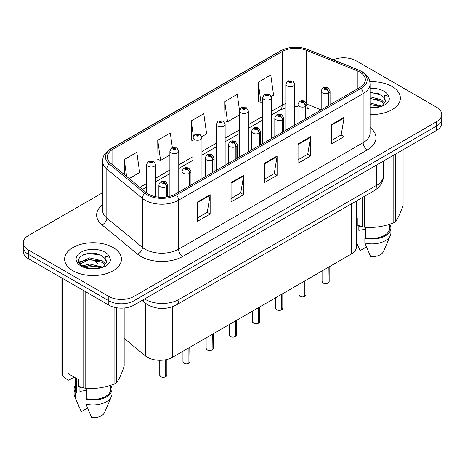 <?xml version="1.0" encoding="UTF-8"?>
<svg xmlns="http://www.w3.org/2000/svg" width="465" height="465" viewBox="0 0 465 465"><rect width="100%" height="100%" fill="white"/><g stroke="black" fill="none" stroke-linecap="round" stroke-linejoin="round"><path stroke-width="0.7" d="M306.883 106.828A10.654 4.987 -68 0 0 308.562 108.798L308.283 108.688M356.44 200.967L356.44 246.845A17.757 10.253 180 0 1 351.238 254.099L172.527 357.277A17.757 10.253 180 0 1 145.423 355.905L124.167 338.38M392.053 86.502A28.412 16.403 0 0 0 369.861 81.747A28.412 16.403 0 0 1 392.053 86.502A28.412 16.403 0 0 1 400.377 98.103A28.412 16.403 0 0 0 392.053 86.502M113.129 247.543A28.412 16.403 0 0 0 82.16 243.986A28.412 16.403 0 0 0 64.623 259.144A28.412 16.403 0 0 0 72.947 270.74A28.412 16.403 0 0 0 103.91 274.298A28.412 16.403 0 0 0 121.446 259.144A28.412 16.403 0 0 0 113.129 247.543A28.412 16.403 0 0 0 82.16 243.986A28.412 16.403 0 0 0 64.623 259.144A28.412 16.403 0 0 0 72.947 270.74A28.412 16.403 0 0 0 103.91 274.298A28.412 16.403 0 0 0 121.446 259.144A28.412 16.403 0 0 0 113.129 247.543M359.782 72.075A18.943 10.933 180 0 1 365.333 79.811A18.943 10.933 180 0 1 359.782 87.542L175.2 194.114A18.943 10.933 180 0 1 146.289 192.65L110.711 163.314A18.943 10.933 180 0 1 107.281 157.042A18.943 10.933 180 0 1 112.832 149.311L282.185 51.534A18.943 10.933 180 0 1 306.441 50.307L357.254 70.849A18.943 10.933 180 0 1 359.782 72.075M361.084 71.325A20.78 11.997 0 0 0 358.312 69.983L307.499 49.441A20.78 11.997 0 0 0 280.883 50.784L111.536 148.562A20.78 11.997 0 0 0 109.205 163.924L144.784 193.26A20.78 11.997 0 0 0 176.497 194.864L361.084 88.292A20.78 11.997 0 0 0 361.084 71.325M102.55 192.754L28.452 235.534A17.757 10.253 0 0 0 23.25 242.782L23.25 251.484A17.757 10.253 0 0 0 28.452 258.732L108.816 305.127L108.816 300.779A17.757 10.253 0 0 0 133.932 300.779L436.548 126.062A17.757 10.253 0 0 0 441.75 118.813A17.757 10.253 0 0 1 436.548 126.062L133.932 300.779A17.757 10.253 0 0 1 108.816 300.779L28.452 254.384L108.816 300.779L108.816 296.432A17.757 10.253 0 0 0 133.932 296.432L436.548 121.714A17.757 10.253 0 0 0 441.75 114.466A17.757 10.253 0 0 0 436.548 107.212L356.184 60.816A17.757 10.253 0 0 0 333.242 59.747M23.25 247.13A17.757 10.253 0 0 0 28.452 254.384A17.757 10.253 0 0 1 23.25 247.13M197.59 201.92L197.59 221.253L210.151 213.999L210.151 194.666L197.59 201.92M197.59 217.818L207.262 212.238L210.099 195.312A4.737 2.732 -120 0 0 210.151 194.666M207.181 212.284L210.151 213.999M231.076 182.588L231.076 201.92L243.631 194.666L243.631 175.334L231.076 182.588M231.076 198.485L240.748 192.905L243.584 175.979A4.737 2.732 -120 0 0 243.631 175.334M240.661 192.952L243.631 194.666M331.533 124.591L331.533 143.923L344.088 136.669L344.088 117.337L331.533 124.591M331.533 140.494L341.205 134.908L344.036 117.982A4.737 2.732 -120 0 0 344.088 117.337M341.118 134.955L344.088 136.669M298.048 143.923L298.048 163.256L310.603 156.002L310.603 136.669L298.048 143.923M298.048 159.826L307.72 154.241L310.55 137.315A4.737 2.732 -120 0 0 310.603 136.669M307.632 154.287L310.603 156.002M264.562 163.256L264.562 182.588L277.117 175.334L277.117 156.002L264.562 163.256M264.562 179.153L274.234 173.573L277.07 156.647A4.737 2.732 -120 0 0 277.117 156.002M274.147 173.619L277.117 175.334M370.07 114.471A28.412 16.403 0 0 0 400.377 98.103A28.412 16.403 0 0 1 370.07 114.471M23.25 242.782A17.757 10.253 0 0 0 28.452 250.031L108.816 296.432M129.2 178.566L139.651 172.532L136.815 152.328L124.26 159.582L124.26 174.485M239.504 110.263L237.272 94.331L224.717 101.585L224.915 120.801M271.357 96.493L273.589 95.203L270.758 74.999L258.197 82.253L258.401 101.469M172.358 147.632L170.3 132.996L157.745 140.25L157.949 159.466M201.793 136.652L206.623 133.868L203.786 113.663L191.231 120.917L191.435 140.134M193.068 140.744L191.231 140.058M191.231 120.917L193.382 136.245M224.717 101.585L227.548 121.784L239.446 114.913M227.548 121.784L224.717 120.726M258.197 82.253L261.034 102.451L262.632 101.527M261.034 102.451L258.197 101.393M157.745 140.25L160.582 160.448L169.882 155.078M160.582 160.448L157.745 159.39M124.26 159.582L126.625 176.438M108.816 305.127A17.757 10.253 0 0 0 133.932 305.127L436.548 130.415A17.757 10.253 0 0 0 441.75 123.161L441.75 114.466M328.005 283.063C325.895 283.743 324.274 283.72 323.146 282.999L322.076 281.499A3.551 2.052 0 0 0 323.117 282.947A3.551 2.052 0 0 0 328.028 283.011L327.947 283.057A3.435 1.982 180 0 1 323.204 282.993M328.028 282.865L328.249 267.369M328.9 105.369L328.9 92.901A2.959 1.784 -122.2 0 0 326.721 89.327A1.482 0.854 0 0 0 326.674 88.147A1.482 0.854 0 0 0 324.582 88.147A1.482 0.854 0 0 0 324.582 89.356A1.482 0.854 0 0 0 326.628 89.379L326.029 89.001A0.593 0.343 180 0 1 325.401 88.437A0.593 0.343 180 0 1 326.064 88.984L326.721 89.327M326.628 89.379A2.959 1.633 62.1 0 1 328.627 93.058A4.441 2.563 180 0 1 322.489 92.977A4.441 2.563 180 0 1 321.193 91.169C322.326 87.525 324.646 86.467 328.156 88.001L330.069 91.169A4.441 2.563 180 0 1 328.9 92.901M328.627 105.532L328.627 93.058M328.028 283.011L328.028 267.497M294.7 125.12L294.7 84.136A4.441 2.563 180 0 1 291.962 86.502A4.441 2.563 180 0 1 287.12 85.949A4.441 2.563 180 0 1 285.824 84.136L287.591 81.055A2.959 1.784 57.8 0 1 289.172 81.142A1.482 0.854 0 0 0 289.213 82.322A1.482 0.854 0 0 0 291.305 82.322A1.482 0.854 0 0 0 291.305 81.113A1.482 0.854 0 0 0 289.259 81.09L289.864 81.468A0.593 0.343 180 0 1 290.486 82.032A0.593 0.343 180 0 1 289.823 81.485L289.172 81.142M289.864 81.968L289.864 81.468M289.259 81.09A2.959 1.633 -117.9 0 0 287.876 80.887A2.959 1.633 -117.9 0 0 287.748 80.974M289.823 81.95L289.823 81.485M304.819 296.449C302.709 297.129 301.088 297.112 299.954 296.391L298.89 294.886A3.551 2.052 0 0 0 299.931 296.333A3.551 2.052 0 0 0 304.842 296.397L304.761 296.443A3.435 1.982 180 0 1 300.012 296.385M304.842 296.252L305.057 280.755M305.714 118.761L305.714 106.287A2.959 1.784 -122.2 0 0 303.535 102.713A1.482 0.854 0 0 0 303.488 101.533A1.482 0.854 0 0 0 301.396 101.533A1.482 0.854 0 0 0 301.396 102.742A1.482 0.854 0 0 0 303.442 102.771L302.843 102.393A0.593 0.343 180 0 1 302.215 101.823A0.593 0.343 180 0 1 302.878 102.37L303.535 102.713M303.442 102.771A2.959 1.633 62.1 0 1 305.441 106.444A4.441 2.563 180 0 1 299.303 106.369A4.441 2.563 180 0 1 298.001 104.555C299.135 100.911 301.459 99.859 304.97 101.387L306.883 104.555A4.441 2.563 180 0 1 305.714 106.287M305.441 118.918L305.441 106.444M304.842 296.397L304.842 280.883M281.627 309.835C279.517 310.515 277.901 310.498 276.768 309.777L275.704 308.272A3.551 2.052 0 0 0 276.745 309.725A3.551 2.052 0 0 0 281.651 309.783L281.575 309.829A3.435 1.982 180 0 1 276.826 309.771M281.651 309.638L281.871 294.147M282.528 132.147L282.528 119.674A2.959 1.784 -122.2 0 0 280.343 116.105A1.482 0.854 0 0 0 280.302 114.919A1.482 0.854 0 0 0 278.209 114.919A1.482 0.854 0 0 0 278.209 116.128A1.482 0.854 0 0 0 280.256 116.157L279.651 115.779A0.593 0.343 180 0 1 279.029 115.21A0.593 0.343 180 0 1 279.692 115.756L280.343 116.105M280.256 116.157A2.959 1.633 62.1 0 1 282.255 119.831A4.441 2.563 180 0 1 276.117 119.755A4.441 2.563 180 0 1 274.815 117.941C275.948 114.303 278.268 113.245 281.778 114.774L283.691 117.941A4.441 2.563 180 0 1 282.528 119.674M282.255 132.304L282.255 119.831M281.651 309.783L281.651 294.269M258.441 323.227C256.331 323.907 254.71 323.884 253.576 323.163L252.512 321.658A3.551 2.052 0 0 0 253.553 323.111A3.551 2.052 0 0 0 258.464 323.169L258.383 323.216A3.435 1.982 180 0 1 253.64 323.158M258.464 323.024L258.685 307.534M259.336 145.533L259.336 133.06A2.959 1.784 -122.2 0 0 257.157 129.491A1.482 0.854 0 0 0 257.11 128.311A1.482 0.854 0 0 0 255.018 128.311A1.482 0.854 0 0 0 255.018 129.52A1.482 0.854 0 0 0 257.064 129.543L256.465 129.165A0.593 0.343 180 0 1 255.837 128.596A0.593 0.343 180 0 1 256.5 129.142L257.157 129.491M257.064 129.543A2.959 1.633 62.1 0 1 259.063 133.222A4.441 2.563 180 0 1 252.925 133.141A4.441 2.563 180 0 1 251.623 131.328C252.762 127.689 255.082 126.631 258.592 128.166L260.505 131.328A4.441 2.563 180 0 1 259.336 133.06M259.063 145.69L259.063 133.222M258.464 323.169L258.464 307.661M235.249 336.614C233.145 337.294 231.524 337.27 230.39 336.55L229.326 335.05A3.551 2.052 0 0 0 230.367 336.497A3.551 2.052 0 0 0 235.278 336.561L235.197 336.608A3.435 1.982 180 0 1 230.448 336.544M235.278 336.416L235.493 320.92M236.15 158.92L236.15 146.452A2.959 1.784 -122.2 0 0 233.971 142.877A1.482 0.854 0 0 0 233.924 141.697A1.482 0.854 0 0 0 231.832 141.697A1.482 0.854 0 0 0 231.832 142.906A1.482 0.854 0 0 0 233.878 142.929L233.279 142.552A0.593 0.343 180 0 1 232.651 141.988A0.593 0.343 180 0 1 233.314 142.534L233.971 142.877M233.878 142.929A2.959 1.633 62.1 0 1 235.877 146.609A4.441 2.563 180 0 1 229.739 146.527A4.441 2.563 180 0 1 228.437 144.72C229.571 141.075 231.895 140.017 235.4 141.552L237.319 144.72A4.441 2.563 180 0 1 236.15 146.452M235.877 159.082L235.877 146.609M235.278 336.561L235.278 321.048M271.514 138.506L271.514 97.522A4.441 2.563 180 0 1 268.77 99.888A4.441 2.563 180 0 1 263.934 99.336A4.441 2.563 180 0 1 262.632 97.522L264.405 94.442A2.959 1.784 57.8 0 1 265.98 94.529A1.482 0.854 0 0 0 266.026 95.709A1.482 0.854 0 0 0 268.119 95.709A1.482 0.854 0 0 0 268.119 94.5A1.482 0.854 0 0 0 266.073 94.476L266.672 94.854A0.593 0.343 180 0 1 267.299 95.424A0.593 0.343 180 0 1 266.637 94.877L265.98 94.529M266.672 95.36L266.672 94.854M266.073 94.476A2.959 1.633 -117.9 0 0 264.69 94.279A2.959 1.633 -117.9 0 0 264.562 94.36M266.637 95.337L266.637 94.877M248.322 151.892L248.322 110.908A4.441 2.563 180 0 1 245.584 113.28A4.441 2.563 180 0 1 240.748 112.722A4.441 2.563 180 0 1 239.446 110.908L241.219 107.828A2.959 1.784 57.8 0 1 242.794 107.915A1.482 0.854 0 0 0 242.84 109.101A1.482 0.854 0 0 0 244.933 109.101A1.482 0.854 0 0 0 244.933 107.892A1.482 0.854 0 0 0 242.887 107.863L243.486 108.24A0.593 0.343 180 0 1 244.113 108.81A0.593 0.343 180 0 1 243.468 108.734L242.794 107.915M243.486 108.746L243.486 108.24M242.887 107.863A2.959 1.633 -117.9 0 0 241.504 107.665A2.959 1.633 -117.9 0 0 241.37 107.746M243.468 108.734A0.593 0.343 180 0 1 243.451 108.264M225.136 165.278L225.136 124.3A4.441 2.563 180 0 1 222.398 126.666A4.441 2.563 180 0 1 217.556 126.108A4.441 2.563 180 0 1 216.26 124.3L218.027 121.214A2.959 1.784 57.8 0 1 219.608 121.307A1.482 0.854 0 0 0 219.649 122.487A1.482 0.854 0 0 0 221.741 122.487A1.482 0.854 0 0 0 221.741 121.278A1.482 0.854 0 0 0 219.695 121.249L220.3 121.627A0.593 0.343 180 0 1 220.922 122.196A0.593 0.343 180 0 1 220.276 122.121L220.259 121.65L219.608 121.307M220.3 122.132L220.3 121.627M219.695 121.249A2.959 1.633 -117.9 0 0 218.312 121.051A2.959 1.633 -117.9 0 0 218.184 121.138M220.276 122.121A0.593 0.343 180 0 1 220.259 121.65M359.526 225.955A13.38 7.725 0 0 0 358.846 227.269M358.846 225.717L358.846 230.332L365.781 229.204M370.07 102.893L381.567 106.09M370.07 104.427L380.079 106.723M370.07 96.755L381.428 99.853L384.538 103.091M370.07 98.289L381.428 101.387L384.02 103.817M370.07 107.369L379.603 106.828L383.358 105.735C386.973 103.881 388.978 101.562 389.374 98.789L388.635 96.389L384.677 95.145L385.142 101.922L385.346 101.004A13.38 7.725 0 0 0 383.834 97.435L385.34 101.19M383.834 97.435L381.44 95.249L370.07 92.128M385.142 101.922L381.881 105.863M356.44 218.004L357.265 218.48L357.265 225.107L362.683 226.908A31.963 18.455 0 0 0 364.705 227.216C374.372 228.065 384.073 226.565 393.814 222.718A31.963 18.455 0 0 0 395.297 221.863C397.883 218.62 400.481 213.022 403.097 205.053L403.097 149.73M365.781 227.292L365.781 237.725A17.757 10.253 0 0 0 389.722 228.117L389.722 224.182M365.781 237.725L364.868 238.254A18.943 10.933 0 0 0 390.908 228.117A18.943 10.933 0 0 0 389.722 224.31M364.868 238.254L364.868 243.09A18.943 10.933 0 0 0 390.344 235.598A18.943 10.933 0 0 0 390.908 232.948L390.908 228.117M364.868 243.09L370.663 256.657A11.84 6.836 0 0 0 383.451 251.524L390.344 235.598M370.07 92.5L378.248 93.599M370.07 98.638L378.115 99.696M370.07 104.776L378.115 105.834M393.814 222.718L393.814 155.083M395.297 154.229L395.297 221.863M364.705 196.195L364.705 227.216M362.683 226.908L362.683 197.363M366.443 247.014L360.201 250.618L356.44 242.096M80.596 386.99A13.38 7.725 0 0 0 79.922 388.31M79.922 386.752L79.922 391.367L86.85 390.24M82.706 265.951L89.571 264.01L102.637 267.125M99.184 266.875L88.519 265.957L84.281 266.724L89.571 265.544L101.149 267.764M79.707 263.469L80.108 262.312L89.571 257.872L102.498 260.894L105.607 264.132M80.079 263.911L89.571 259.406L102.498 262.429L105.09 264.858M104.904 258.476L102.509 256.291C90.175 247.566 69.622 258.953 82.311 265.718C87.49 268.526 93.61 269.241 100.672 267.869L104.427 266.771C108.043 264.916 110.048 262.603 110.443 259.825L109.705 257.43L105.747 256.186L106.218 262.957L106.415 262.039A13.38 7.725 0 0 0 104.904 258.476L106.409 262.225M106.218 262.957L102.951 266.904M74.15 377.103L68.837 380.167L67.867 380.103L67.867 373.476L78.335 379.516L78.335 386.142L83.752 387.944A31.963 18.455 0 0 0 85.781 388.258C95.441 389.1 105.142 387.601 114.884 383.753A31.963 18.455 0 0 0 116.366 382.898C118.953 379.661 121.557 374.058 124.167 366.095L124.167 308.004M86.85 388.333L86.85 398.767A17.757 10.253 0 0 0 110.792 389.153L110.792 385.218M86.85 398.767L85.938 399.296A18.943 10.933 0 0 0 111.978 389.153A18.943 10.933 0 0 0 110.792 385.346M85.938 399.296L85.938 404.126A18.943 10.933 0 0 0 111.414 396.639A18.943 10.933 0 0 0 111.978 393.989L111.978 389.153M85.938 404.126L91.733 417.698A11.84 6.836 0 0 0 104.52 412.56L111.414 396.639M83.276 254.744L88.519 253.681L99.318 254.634M79.224 262.754L80.178 262.184M84.264 260.592L88.519 259.819L99.184 260.737M114.884 383.753L114.884 307.423M116.366 307.714L116.366 382.898M85.781 291.828L85.781 388.258M83.752 387.944L83.752 290.66M62.45 278.361L62.45 375.644L67.867 380.103M62.45 375.644A31.963 18.455 0 0 1 61.903 374.476L61.903 278.047M75.278 377.754L75.278 389.153A17.757 10.253 0 0 0 76.388 392.722L76.388 378.394M75.278 385.346A18.943 10.933 0 0 0 74.092 389.153A18.943 10.933 0 0 0 75.475 393.25L76.388 392.722M74.092 389.153L74.092 393.989A18.943 10.933 0 0 0 74.656 396.639A18.943 10.933 0 0 0 75.475 398.087L75.475 393.25M87.513 408.049L81.27 411.653L75.475 398.087M78.94 262.179L81.206 260.906M212.063 350C209.953 350.68 208.332 350.662 207.204 349.942L206.135 348.436A3.551 2.052 0 0 0 207.175 349.883A3.551 2.052 0 0 0 212.087 349.947L212.005 349.994A3.435 1.982 180 0 1 207.262 349.936M212.087 349.802L212.307 334.306M212.964 172.312L212.964 159.838A2.959 1.784 -122.2 0 0 210.779 156.263A1.482 0.854 0 0 0 210.732 155.083A1.482 0.854 0 0 0 208.64 155.083A1.482 0.854 0 0 0 208.64 156.292A1.482 0.854 0 0 0 210.686 156.321L210.087 155.944A0.593 0.343 180 0 1 209.459 155.374A0.593 0.343 180 0 1 210.128 155.92L210.779 156.263M210.686 156.321A2.959 1.633 62.1 0 1 212.685 159.995A4.441 2.563 180 0 1 206.547 159.919A4.441 2.563 180 0 1 205.251 158.106C206.384 154.461 208.704 153.409 212.214 154.938L214.127 158.106A4.441 2.563 180 0 1 212.964 159.838M212.685 172.469L212.685 159.995M212.087 349.947L212.087 334.434M188.877 363.392C186.767 364.066 185.146 364.049 184.012 363.328L182.948 361.822A3.551 2.052 0 0 0 183.989 363.275A3.551 2.052 0 0 0 188.9 363.334L188.819 363.38A3.435 1.982 180 0 1 184.07 363.322M188.9 363.188L189.121 347.698M189.772 185.698L189.772 173.224A2.959 1.784 -122.2 0 0 187.593 169.655A1.482 0.854 0 0 0 187.546 168.47A1.482 0.854 0 0 0 185.454 168.47A1.482 0.854 0 0 0 185.454 169.679A1.482 0.854 0 0 0 187.5 169.708L186.901 169.33A0.593 0.343 180 0 1 186.273 168.76A0.593 0.343 180 0 1 186.936 169.306L187.593 169.655M187.5 169.708A2.959 1.633 62.1 0 1 189.499 173.381A4.441 2.563 180 0 1 183.361 173.306A4.441 2.563 180 0 1 182.059 171.492C183.193 167.853 185.518 166.796 189.028 168.324L190.941 171.492A4.441 2.563 180 0 1 189.772 173.224M189.499 185.855L189.499 173.381M188.9 363.334L188.9 347.82M165.685 376.778C163.575 377.458 161.959 377.435 160.826 376.714L159.762 375.209A3.551 2.052 0 0 0 160.803 376.662A3.551 2.052 0 0 0 165.709 376.72L165.633 376.766A3.435 1.982 180 0 1 160.884 376.708M165.709 376.574L165.929 359.683M166.586 196.962L166.586 186.61A2.959 1.784 -122.2 0 0 164.401 183.041A1.482 0.854 0 0 0 164.36 181.862A1.482 0.854 0 0 0 162.268 181.862A1.482 0.854 0 0 0 162.268 183.071A1.482 0.854 0 0 0 164.314 183.094L163.709 182.716A0.593 0.343 180 0 1 163.087 182.146A0.593 0.343 180 0 1 163.75 182.693L164.401 183.041M164.314 183.094A2.959 1.633 62.1 0 1 166.313 186.773A4.441 2.563 180 0 1 160.175 186.692A4.441 2.563 180 0 1 158.873 184.878C160.006 181.24 162.332 180.182 165.836 181.716L167.749 184.878A4.441 2.563 180 0 1 166.586 186.61M166.313 197.003L166.313 186.773M165.709 376.72L165.709 359.73M201.95 178.67L201.95 137.686A4.441 2.563 180 0 1 199.206 140.052A4.441 2.563 180 0 1 194.37 139.5A4.441 2.563 180 0 1 193.068 137.686L194.841 134.606A2.959 1.784 57.8 0 1 196.416 134.693A1.482 0.854 0 0 0 196.463 135.873A1.482 0.854 0 0 0 198.555 135.873A1.482 0.854 0 0 0 198.555 134.664A1.482 0.854 0 0 0 196.509 134.641L197.108 135.019A0.593 0.343 180 0 1 197.735 135.582A0.593 0.343 180 0 1 197.09 135.513L197.108 135.019M196.509 134.641A2.959 1.633 -117.9 0 0 195.126 134.437A2.959 1.633 -117.9 0 0 194.992 134.525M197.073 135.501L197.073 135.036L196.416 134.693M197.09 135.513A0.593 0.343 180 0 1 197.073 135.036M178.758 192.057L178.758 151.073A4.441 2.563 180 0 1 176.02 153.444A4.441 2.563 180 0 1 171.178 152.886A4.441 2.563 180 0 1 169.882 151.073L171.649 147.992A2.959 1.784 57.8 0 1 173.23 148.079A1.482 0.854 0 0 0 173.276 149.259A1.482 0.854 0 0 0 175.369 149.259A1.482 0.854 0 0 0 175.369 148.05A1.482 0.854 0 0 0 173.323 148.027L173.922 148.405A0.593 0.343 180 0 1 174.544 148.974A0.593 0.343 180 0 1 173.881 148.428L173.23 148.079M173.922 148.91L173.922 148.405M173.323 148.027A2.959 1.633 -117.9 0 0 171.934 147.829A2.959 1.633 -117.9 0 0 171.806 147.911M173.881 148.887L173.881 148.428M155.572 196.707L155.572 164.459A4.441 2.563 180 0 1 152.828 166.83A4.441 2.563 180 0 1 147.992 166.272A4.441 2.563 180 0 1 146.69 164.459L148.463 161.378A2.959 1.784 57.8 0 1 150.038 161.465A1.482 0.854 0 0 0 150.085 162.651A1.482 0.854 0 0 0 152.177 162.651A1.482 0.854 0 0 0 152.177 161.442A1.482 0.854 0 0 0 150.131 161.413L150.73 161.791A0.593 0.343 180 0 1 151.357 162.361A0.593 0.343 180 0 1 150.712 162.285L150.73 161.791M150.131 161.413A2.959 1.633 -117.9 0 0 148.748 161.216A2.959 1.633 -117.9 0 0 148.62 161.297M150.695 162.273L150.038 161.465M150.712 162.285A0.593 0.343 180 0 1 150.695 161.814M351.238 203.966L351.238 254.099M145.423 303.215L145.423 355.905M172.527 306.697L172.527 357.277M370.07 127.555A29.597 17.089 180 0 1 367.321 149.893L182.733 256.459A5.917 3.418 60 0 1 178.548 249.211L363.136 142.639A23.68 13.671 0 0 0 370.07 132.973L370.07 83.967A23.68 13.671 180 0 1 363.136 93.634A5.917 3.418 -120 0 0 361.084 88.292M182.733 256.459A29.597 17.089 180 0 1 140.878 256.459A29.597 17.089 180 0 1 137.559 254.175L101.98 224.839A29.597 17.089 180 0 1 102.55 204.786M145.063 249.211A23.68 13.671 0 0 0 178.548 249.211L178.548 200.2A23.68 13.671 180 0 1 142.412 198.375L106.828 169.039A23.68 13.671 180 0 1 102.55 161.198L102.55 210.209A23.68 13.671 0 0 0 106.828 218.05L142.412 247.386A23.68 13.671 0 0 0 145.063 249.211M370.07 83.967C369.692 79.875 369.268 76.475 361.91 71.593L358.794 70.081A5.917 2.773 112 0 0 358.312 69.983M358.794 70.081L307.981 49.54C298.175 46.07 288.87 46.57 280.064 51.051A5.917 3.418 60 0 1 280.883 50.784M111.536 148.562A5.917 3.418 -120 0 0 110.711 148.823C103.335 153.723 102.928 157.118 102.55 161.198M109.205 163.924A5.917 3.958 129.5 0 0 106.828 169.039L106.828 218.05A5.917 3.958 -50.5 0 1 101.98 224.839M307.981 49.54A5.917 2.773 112 0 0 307.499 49.441M144.784 193.26A5.917 3.958 129.5 0 0 142.412 198.375L142.412 247.386A5.917 3.958 -50.5 0 1 137.559 254.175M176.497 194.864A5.917 3.418 60 0 1 178.548 200.2L363.136 93.634L363.136 142.639A5.917 3.418 60 0 0 367.321 149.893M133.932 296.432L133.932 305.127M436.548 121.714L436.548 130.415M28.452 250.031L28.452 258.732M112.832 149.311L112.832 165.063M357.254 70.849L357.254 89.001M306.441 50.307L306.441 102.864M321.094 109.88L306.853 104.125M298.954 102.155A18.943 10.933 0 0 0 294.7 101.992M285.824 103.544A18.943 10.933 0 0 0 282.185 105.183L271.514 111.344M282.185 51.534L282.185 105.183A10.654 6.15 60 0 1 279.977 110.06L271.514 114.948M262.632 116.471L248.322 124.73M239.446 129.857L225.136 138.122M216.26 143.243L201.95 151.509M193.068 156.635L178.758 164.895M169.882 170.021L155.572 178.281M146.69 183.408L139.86 187.354M264.562 163.866L277.07 156.647M298.048 144.534L310.55 137.315M331.533 125.201L344.036 117.982M231.076 183.198L243.584 175.979M197.59 202.531L210.099 195.312M144.621 298.954A23.68 13.671 0 0 0 145.44 299.448A23.68 13.671 0 0 0 178.926 299.448L376.487 185.39A23.68 13.671 0 0 0 383.422 175.724C383.596 181.6 380.463 186.628 374.034 190.807L176.473 304.871A11.84 6.836 60 0 0 178.926 299.448L178.926 279.151M376.487 165.092L376.487 185.39A11.84 6.836 60 0 1 374.034 190.807M143.075 299.849A11.84 7.917 129.5 0 0 144.952 302.837L142.046 300.442M95.935 259.79A11.84 7.917 129.5 0 0 98.063 264.178L94.18 259.813M328.249 282.883A3.551 2.052 0 0 0 329.179 281.499L329.179 266.834M305.057 296.269A3.551 2.052 0 0 0 305.993 294.886L305.993 280.221M281.871 309.655A3.551 2.052 0 0 0 282.807 308.272L282.807 293.607M258.685 323.047A3.551 2.052 0 0 0 259.615 321.658L259.615 306.993M235.493 336.433A3.551 2.052 0 0 0 236.429 335.05L236.429 320.385M388.635 96.389A16.932 9.777 0 0 0 383.939 91.192A16.932 9.777 0 0 0 370.07 88.391M370.07 107.816A16.932 9.777 0 0 0 379.603 106.828M109.705 257.43A16.932 9.777 0 0 0 105.009 252.228A16.932 9.777 0 0 0 81.061 252.228A16.932 9.777 0 0 0 81.061 266.056A16.932 9.777 0 0 0 100.672 267.869M212.307 349.82A3.551 2.052 0 0 0 213.237 348.436L213.237 333.771M189.121 363.206A3.551 2.052 0 0 0 190.051 361.822L190.051 347.157M165.929 376.598A3.551 2.052 0 0 0 166.865 375.209L166.865 359.474M280.064 51.051L110.711 148.823M308.562 108.798L306.883 108.182M298.001 106.555L294.7 106.491M285.824 107.723L279.977 110.06M262.632 120.075L248.322 128.334M239.446 133.461L225.136 141.72M216.26 146.847L201.95 155.112M193.068 160.239L178.758 168.499M169.882 173.625L155.572 181.885M146.69 187.011L142.43 189.47M176.473 304.871C166.947 309.655 157.42 309.655 147.893 304.871L144.952 302.837M383.422 175.724L383.422 161.088M322.076 281.499L322.076 270.932M321.193 109.827L321.193 91.169M330.069 104.701L330.069 91.169M329.179 281.499L328.226 282.935M294.7 84.136L292.787 80.968L287.876 80.887M285.824 130.247L285.824 84.136M298.89 294.886L298.89 284.318M298.001 123.213L298.001 104.555M306.883 118.087L306.883 104.555M305.993 294.886L305.034 296.321M275.704 308.272L275.704 297.71M274.815 136.6L274.815 117.941M283.691 131.473L283.691 117.941M282.807 308.272L281.848 309.713M252.512 321.658L252.512 311.097M251.623 149.986L251.623 131.328M260.505 144.859L260.505 131.328M259.615 321.658L258.662 323.099M229.326 335.05L229.326 324.483M228.437 163.378L228.437 144.72M237.319 158.251L237.319 144.72M236.429 335.05L235.47 336.486M271.514 97.522L269.601 94.354L264.69 94.279M262.632 143.633L262.632 97.522M248.322 110.908L246.409 107.741L241.504 107.665M239.446 157.019L239.446 110.908M225.136 124.3L223.223 121.133L218.312 121.051M216.26 170.405L216.26 124.3M358.015 245.828L356.44 242.189M79.085 406.869L74.656 396.639M206.135 348.436L206.135 337.869M205.251 176.764L205.251 158.106M214.127 171.637L214.127 158.106M213.237 348.436L212.284 349.872M182.948 361.822L182.948 351.261M182.059 190.15L182.059 171.492M190.941 185.024L190.941 171.492M190.051 361.822L189.092 363.264M159.762 375.209L159.762 360.276M158.873 197.183L158.873 184.878M167.749 196.765L167.749 184.878M166.865 375.209L165.906 376.65M201.95 137.686L200.037 134.519L195.126 134.437M193.068 183.797L193.068 137.686M178.758 151.073L176.845 147.905L171.934 147.829M169.882 196.271L169.882 151.073M155.572 164.459L153.659 161.291L148.748 161.216M146.69 192.969L146.69 164.459"/></g></svg>
